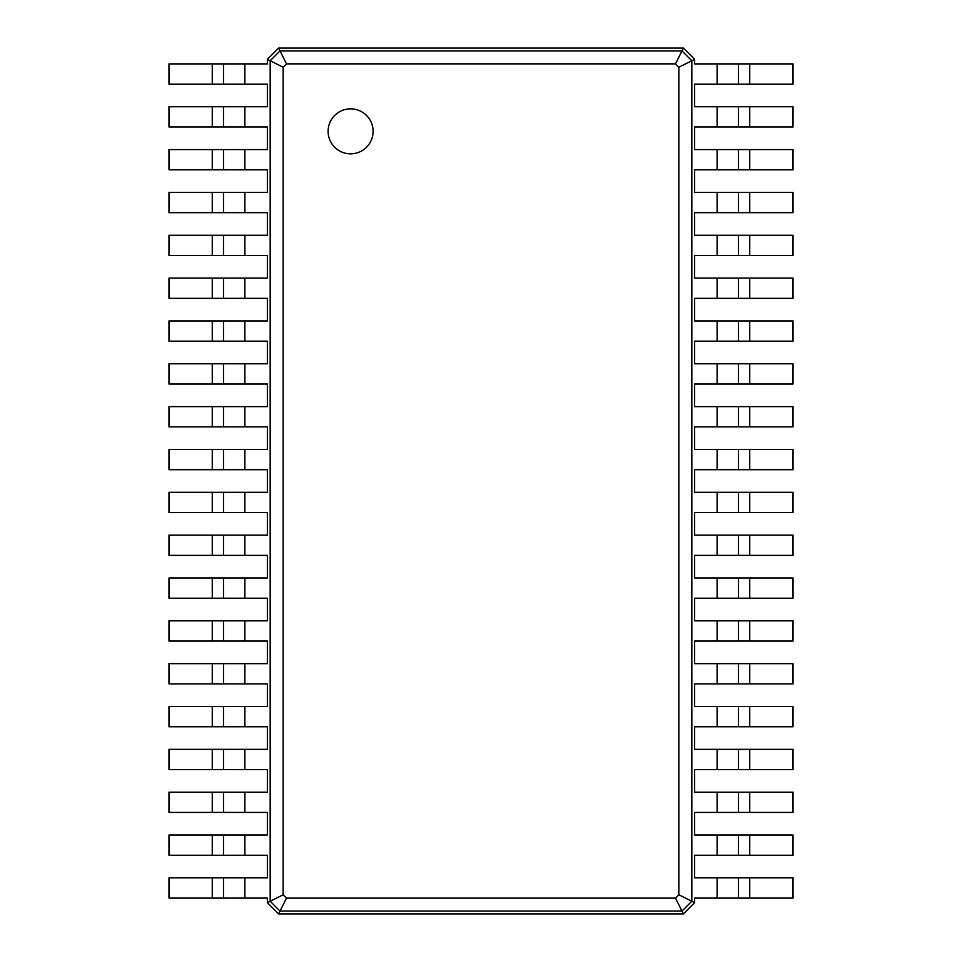 <?xml version="1.0" encoding="UTF-8"?>
<svg xmlns="http://www.w3.org/2000/svg" width="962" height="962" viewBox="0 0 962 962"><rect width="100%" height="100%" fill="white"/><g stroke="black" fill="none" stroke-linecap="round" stroke-linejoin="round"><path stroke-width="1.44" d="M749.735 63.901L749.735 84.139L793.025 84.139L793.025 63.901L694.636 63.901L694.636 59.343L691.822 60.75L691.822 901.25L678.859 894.768L675.504 898.123L286.496 898.123L283.141 894.768L283.141 67.232L286.496 63.877L675.504 63.877L678.859 67.232L678.859 894.768M749.735 84.139L694.636 84.139L694.636 106.734L717.123 106.734L717.123 126.972L694.636 126.972L694.636 149.579L717.123 149.579L717.123 169.817L694.636 169.817L694.636 192.424L717.123 192.424L717.123 212.662L694.636 212.662L694.636 235.257L717.123 235.257L717.123 255.495L694.636 255.495L694.636 278.102L717.123 278.102L717.123 298.34L694.636 298.34L694.636 320.935L717.123 320.935L717.123 341.173L694.636 341.173L694.636 363.78L717.123 363.78L717.123 384.018L694.636 384.018L694.636 406.625L717.123 406.625L717.123 426.863L694.636 426.863L694.636 449.458L717.123 449.458L717.123 469.697L694.636 469.697L694.636 492.303L717.123 492.303L717.123 512.542L694.636 512.542L694.636 535.137L717.123 535.137L717.123 555.375L694.636 555.375L694.636 577.982L717.123 577.982L717.123 598.22L694.636 598.22L694.636 620.827L717.123 620.827L717.123 641.065L694.636 641.065L694.636 663.66L717.123 663.66L717.123 683.898L694.636 683.898L694.636 706.505L717.123 706.505L717.123 726.743L694.636 726.743L694.636 749.338L717.123 749.338L717.123 769.576L694.636 769.576L694.636 792.183L717.123 792.183L717.123 812.421L694.636 812.421L694.636 835.028L717.123 835.028L717.123 855.266L694.636 855.266L694.636 877.861L717.123 877.861L717.123 898.099L694.636 898.099L694.636 902.657L683.393 913.9L278.607 913.9L267.364 902.657L267.364 898.099L244.877 898.099L244.877 877.861L267.364 877.861L267.364 855.266L244.877 855.266L244.877 835.028L267.364 835.028L267.364 812.421L244.877 812.421L244.877 792.183L267.364 792.183L267.364 769.576L244.877 769.576L244.877 749.338L267.364 749.338L267.364 726.743L244.877 726.743L244.877 706.505L267.364 706.505L267.364 683.898L244.877 683.898L244.877 663.66L267.364 663.66L267.364 641.065L244.877 641.065L244.877 620.827L267.364 620.827L267.364 598.22L244.877 598.22L244.877 577.982L267.364 577.982L267.364 555.375L244.877 555.375L244.877 535.137L267.364 535.137L267.364 512.542L244.877 512.542L244.877 492.303L267.364 492.303L267.364 469.697L244.877 469.697L244.877 449.458L267.364 449.458L267.364 426.863L244.877 426.863L244.877 406.625L267.364 406.625L267.364 384.018L244.877 384.018L244.877 363.78L267.364 363.78L267.364 341.173L244.877 341.173L244.877 320.935L267.364 320.935L267.364 298.34L244.877 298.34L244.877 278.102L267.364 278.102L267.364 255.495L244.877 255.495L244.877 235.257L267.364 235.257L267.364 212.662L244.877 212.662L244.877 192.424L267.364 192.424L267.364 169.817L244.877 169.817L244.877 149.579L267.364 149.579L267.364 126.972L244.877 126.972L244.877 106.734L267.364 106.734L267.364 84.139L244.877 84.139L244.877 63.901L267.364 63.901L267.364 59.343L278.607 48.1L683.393 48.1L694.636 59.343M738.491 63.901L738.491 84.139M683.393 48.1L681.986 50.914L691.822 60.75L678.859 67.232M749.735 106.734L749.735 126.972L793.025 126.972L793.025 106.734L717.123 106.734M717.123 877.861L793.025 877.861L793.025 898.099L717.123 898.099M694.636 902.657L691.822 901.25L681.986 911.086L675.504 898.123M717.123 835.028L793.025 835.028L793.025 855.266L717.123 855.266M749.735 126.972L717.123 126.972M749.735 149.579L749.735 169.817L793.025 169.817L793.025 149.579L717.123 149.579M717.123 792.183L793.025 792.183L793.025 812.421L717.123 812.421M749.735 169.817L717.123 169.817M749.735 192.424L749.735 212.662L793.025 212.662L793.025 192.424L717.123 192.424M717.123 749.338L793.025 749.338L793.025 769.576L717.123 769.576M749.735 212.662L717.123 212.662M749.735 235.257L749.735 255.495L793.025 255.495L793.025 235.257L717.123 235.257M717.123 706.505L793.025 706.505L793.025 726.743L717.123 726.743M749.735 255.495L717.123 255.495M749.735 278.102L749.735 298.34L793.025 298.34L793.025 278.102L717.123 278.102M717.123 663.66L793.025 663.66L793.025 683.898L717.123 683.898M749.735 298.34L717.123 298.34M749.735 320.935L749.735 341.173L793.025 341.173L793.025 320.935L717.123 320.935M717.123 620.827L793.025 620.827L793.025 641.065L717.123 641.065M749.735 341.173L717.123 341.173M749.735 363.78L749.735 384.018L793.025 384.018L793.025 363.78L717.123 363.78M717.123 577.982L793.025 577.982L793.025 598.22L717.123 598.22M749.735 384.018L717.123 384.018M749.735 406.625L749.735 426.863L793.025 426.863L793.025 406.625L717.123 406.625M717.123 535.137L793.025 535.137L793.025 555.375L717.123 555.375M749.735 426.863L717.123 426.863M749.735 449.458L749.735 469.697L793.025 469.697L793.025 449.458L717.123 449.458M717.123 492.303L793.025 492.303L793.025 512.542L717.123 512.542M749.735 469.697L717.123 469.697M278.607 48.1L280.014 50.914L681.986 50.914L675.504 63.877M350.601 153.836A22.487 22.487 0 0 0 370.081 120.094A22.487 22.487 0 0 0 331.132 120.094A22.487 22.487 0 0 0 350.601 153.836M738.491 106.734L738.491 126.972M683.393 913.9L681.986 911.086L280.014 911.086L270.178 901.25L270.178 60.75L280.014 50.914L286.496 63.877M738.491 877.861L738.491 898.099M738.491 835.028L738.491 855.266M738.491 149.579L738.491 169.817M738.491 792.183L738.491 812.421M738.491 192.424L738.491 212.662M738.491 749.338L738.491 769.576M738.491 235.257L738.491 255.495M738.491 706.505L738.491 726.743M738.491 278.102L738.491 298.34M738.491 663.66L738.491 683.898M738.491 320.935L738.491 341.173M738.491 620.827L738.491 641.065M738.491 363.78L738.491 384.018M738.491 577.982L738.491 598.22M738.491 406.625L738.491 426.863M738.491 535.137L738.491 555.375M738.491 449.458L738.491 469.697M738.491 492.303L738.491 512.542M267.364 59.343L283.141 67.232M267.364 902.657L283.141 894.768M278.607 913.9L286.496 898.123M212.265 898.099L212.265 877.861L168.975 877.861L168.975 898.099L244.877 898.099M244.877 84.139L168.975 84.139L168.975 63.901L244.877 63.901M212.265 877.861L244.877 877.861M212.265 855.266L212.265 835.028L168.975 835.028L168.975 855.266L244.877 855.266M244.877 126.972L168.975 126.972L168.975 106.734L244.877 106.734M212.265 835.028L244.877 835.028M212.265 812.421L212.265 792.183L168.975 792.183L168.975 812.421L244.877 812.421M244.877 169.817L168.975 169.817L168.975 149.579L244.877 149.579M212.265 792.183L244.877 792.183M212.265 769.576L212.265 749.338L168.975 749.338L168.975 769.576L244.877 769.576M244.877 212.662L168.975 212.662L168.975 192.424L244.877 192.424M212.265 749.338L244.877 749.338M212.265 726.743L212.265 706.505L168.975 706.505L168.975 726.743L244.877 726.743M244.877 255.495L168.975 255.495L168.975 235.257L244.877 235.257M212.265 706.505L244.877 706.505M212.265 683.898L212.265 663.66L168.975 663.66L168.975 683.898L244.877 683.898M244.877 298.34L168.975 298.34L168.975 278.102L244.877 278.102M212.265 663.66L244.877 663.66M212.265 641.065L212.265 620.827L168.975 620.827L168.975 641.065L244.877 641.065M244.877 341.173L168.975 341.173L168.975 320.935L244.877 320.935M212.265 620.827L244.877 620.827M212.265 598.22L212.265 577.982L168.975 577.982L168.975 598.22L244.877 598.22M244.877 384.018L168.975 384.018L168.975 363.78L244.877 363.78M212.265 577.982L244.877 577.982M212.265 555.375L212.265 535.137L168.975 535.137L168.975 555.375L244.877 555.375M244.877 426.863L168.975 426.863L168.975 406.625L244.877 406.625M212.265 535.137L244.877 535.137M212.265 512.542L212.265 492.303L168.975 492.303L168.975 512.542L244.877 512.542M244.877 469.697L168.975 469.697L168.975 449.458L244.877 449.458M212.265 492.303L244.877 492.303M223.509 898.099L223.509 877.861M223.509 84.139L223.509 63.901L223.509 84.139M223.509 855.266L223.509 835.028L223.509 855.266M223.509 126.972L223.509 106.734M223.509 812.421L223.509 792.183M223.509 169.817L223.509 149.579M223.509 769.576L223.509 749.338M223.509 212.662L223.509 192.424M223.509 726.743L223.509 706.505M223.509 255.495L223.509 235.257M223.509 683.898L223.509 663.66M223.509 298.34L223.509 278.102M223.509 641.065L223.509 620.827M223.509 341.173L223.509 320.935M223.509 598.22L223.509 577.982M223.509 384.018L223.509 363.78M223.509 555.375L223.509 535.137M223.509 426.863L223.509 406.625M223.509 512.542L223.509 492.303M223.509 469.697L223.509 449.458M717.123 63.901L717.123 84.139M749.735 877.861L749.735 898.099M749.735 835.028L749.735 855.266M749.735 792.183L749.735 812.421M749.735 749.338L749.735 769.576M749.735 706.505L749.735 726.743M749.735 663.66L749.735 683.898M749.735 620.827L749.735 641.065M749.735 577.982L749.735 598.22M749.735 535.137L749.735 555.375M749.735 492.303L749.735 512.542M212.265 84.139L212.265 63.901M212.265 126.972L212.265 106.734M212.265 169.817L212.265 149.579M212.265 212.662L212.265 192.424M212.265 255.495L212.265 235.257M212.265 298.34L212.265 278.102M212.265 341.173L212.265 320.935M212.265 384.018L212.265 363.78M212.265 426.863L212.265 406.625M212.265 469.697L212.265 449.458"/></g></svg>
